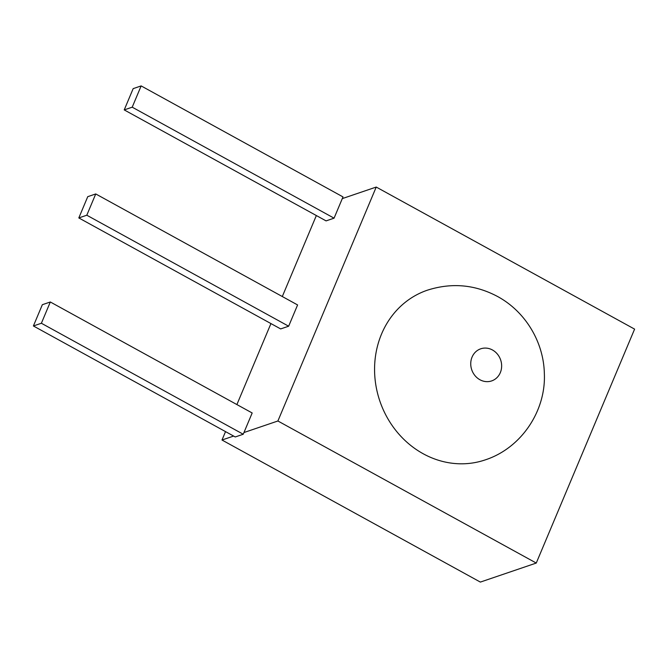 <?xml version="1.0" encoding="UTF-8"?>
<svg xmlns="http://www.w3.org/2000/svg" width="668" height="668" viewBox="0 0 668 668"><rect width="100%" height="100%" fill="white"/><g stroke="black" fill="none" stroke-linecap="round" stroke-linejoin="round"><path stroke-width="1" d="M423.17 453.739A89.646 80.711 71.2 0 0 485.135 459.918C521.324 448.203 546.123 410.828 544.345 373.42C543.635 341.949 525.399 311.555 497.526 296.475C475.065 284.543 451.677 282.447 427.361 290.196A89.646 80.711 71.2 0 0 374.598 366.916A89.646 80.711 71.2 0 0 423.17 453.739M233.616 436.062L221.993 440.02L480.359 582.087L536.262 563.057L634.6 329.124L376.226 187.057L342.292 198.605M376.226 187.057L277.896 420.99L536.262 563.057M277.896 420.99L243.954 432.538M316.348 215.547L282.305 296.534M270.941 323.579L236.889 404.574M225.525 431.611L221.993 440.02M124.223 109.903L326.076 220.891L334.067 218.169L343.001 196.91L141.148 85.913L133.166 88.635L124.223 109.903L132.214 107.181L334.067 218.169M132.214 107.181L141.148 85.913M288.651 326.209L297.594 304.942L95.741 193.945L87.75 196.668L78.816 217.935L280.669 328.923L288.651 326.209L86.798 215.213L95.741 193.945M78.816 217.935L86.798 215.213M243.236 434.242L252.178 412.974L50.325 301.986L42.343 304.7L33.4 325.967L235.253 436.964L243.236 434.242L41.383 323.254L50.325 301.986M33.4 325.967L41.383 323.254M479.933 379.75A16.959 15.272 71.2 0 0 500.324 372.627A16.959 15.272 71.2 0 0 492.45 349.974A16.959 15.272 71.2 0 0 472.067 357.088A16.959 15.272 71.2 0 0 479.933 379.75"/></g></svg>
